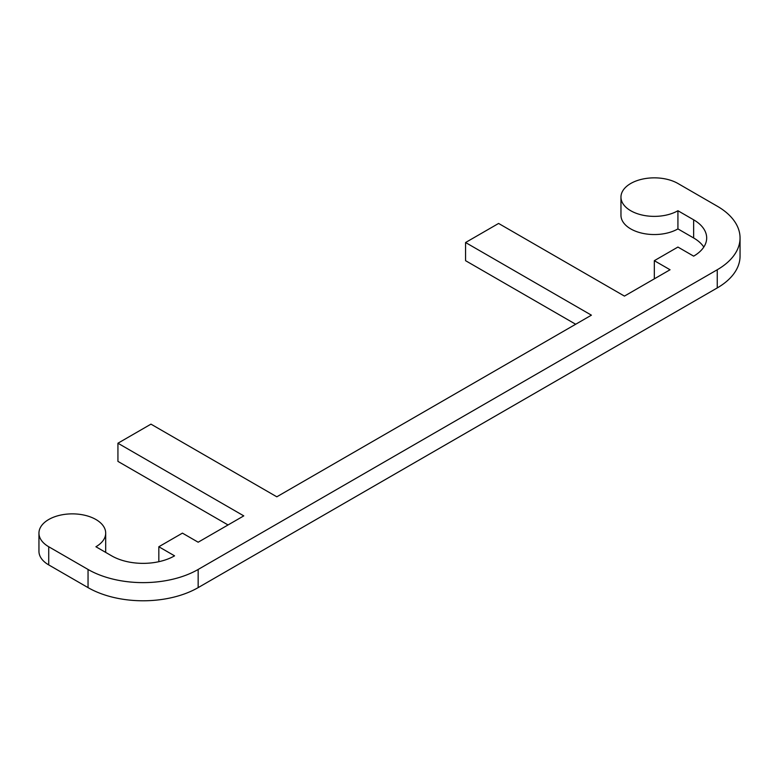 <?xml version="1.0" encoding="UTF-8"?>
<svg xmlns="http://www.w3.org/2000/svg" width="779" height="779" viewBox="0 0 779 779"><rect width="100%" height="100%" fill="white"/><g stroke="black" fill="none" stroke-linecap="round" stroke-linejoin="round"><path stroke-width="1.17" d="M717.245 206.192A77.861 44.948 180 0 1 740.05 237.975A77.861 44.948 180 0 1 717.245 269.758L198.158 569.459A77.861 44.948 180 0 1 88.046 569.459L48.726 546.751A33.37 19.261 180 0 1 38.95 533.128A33.37 19.261 180 0 1 72.32 513.867A33.37 19.261 180 0 1 105.691 533.128A33.37 19.261 180 0 1 95.914 546.751L111.64 555.836A44.491 25.688 0 0 0 174.564 555.836L158.828 546.751L182.432 533.128L198.158 542.213L243.778 515.873L117.931 443.222L150.97 424.146L276.808 496.807L591.407 315.174L465.569 242.522L498.599 223.446L624.437 296.098L670.057 269.758L654.321 260.683L677.925 247.06L693.651 256.145A44.491 25.688 0 0 0 706.68 237.975A44.491 25.688 0 0 0 693.651 219.814L677.925 210.729A33.37 19.261 180 0 1 641.555 214.907A33.37 19.261 180 0 1 620.96 197.106A33.37 19.261 180 0 1 641.555 179.316A33.37 19.261 180 0 1 677.925 183.484L717.245 206.192M38.95 533.128L38.95 551.289A33.37 19.261 0 0 0 48.726 564.911L88.046 587.619A77.861 44.948 0 0 0 198.158 587.619L717.245 287.928A77.861 44.948 0 0 0 740.05 256.145L740.05 237.975M105.632 552.36A33.37 19.261 0 0 0 105.691 551.289L105.691 533.128M117.931 443.222L117.931 461.382L228.043 524.958M465.569 242.522L465.569 260.683L575.671 324.249M620.96 197.106L620.96 215.277A33.37 19.261 0 0 0 641.555 233.077A33.37 19.261 0 0 0 677.925 228.899L693.651 237.975A44.491 25.688 180 0 1 703.807 247.06M158.828 561.698L158.828 546.751M654.321 278.843L654.321 260.683M677.925 228.899L677.925 210.729M717.245 269.758L717.245 287.928M88.046 569.459L88.046 587.619M198.158 587.619L198.158 569.459M48.726 564.911L48.726 546.751M693.651 219.814L693.651 237.975"/></g></svg>
